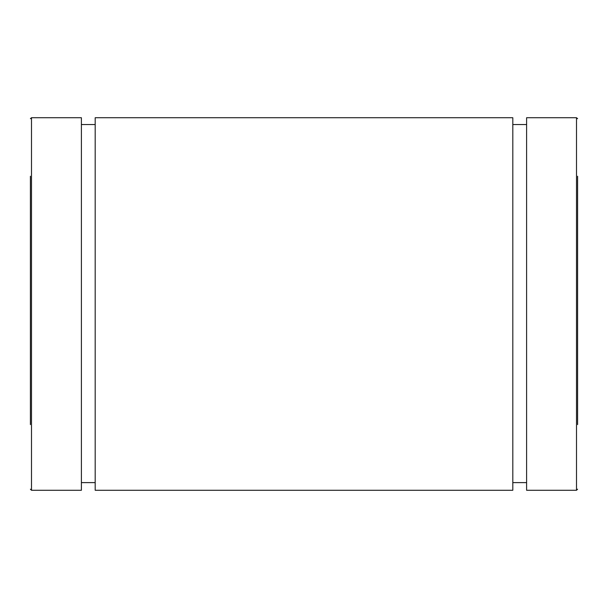 <?xml version="1.0" encoding="UTF-8"?>
<svg xmlns="http://www.w3.org/2000/svg" width="608" height="608" viewBox="0 0 608 608"><rect width="100%" height="100%" fill="white"/><g stroke="black" fill="none" stroke-linecap="round" stroke-linejoin="round"><path stroke-width="0.91" d="M30.4 176.229L30.4 424.612M577.6 424.612L577.6 176.229M526.604 117.724L576.506 117.724L526.604 117.724L526.604 490.276L576.506 490.276L577.6 489.182M95.19 117.724L512.81 117.724L95.19 117.724L95.19 490.276L512.81 490.276L512.81 117.724M30.4 489.182L31.494 490.276L31.494 117.724L81.396 117.724L31.494 117.724L30.4 118.697M95.19 124.549L81.396 124.549M526.604 124.549L512.81 124.549M577.6 118.697L576.506 117.724L576.506 490.276M81.396 117.724L81.396 490.276L31.494 490.276M81.396 482.615L95.19 482.615M512.81 482.615L526.604 482.615"/></g></svg>
